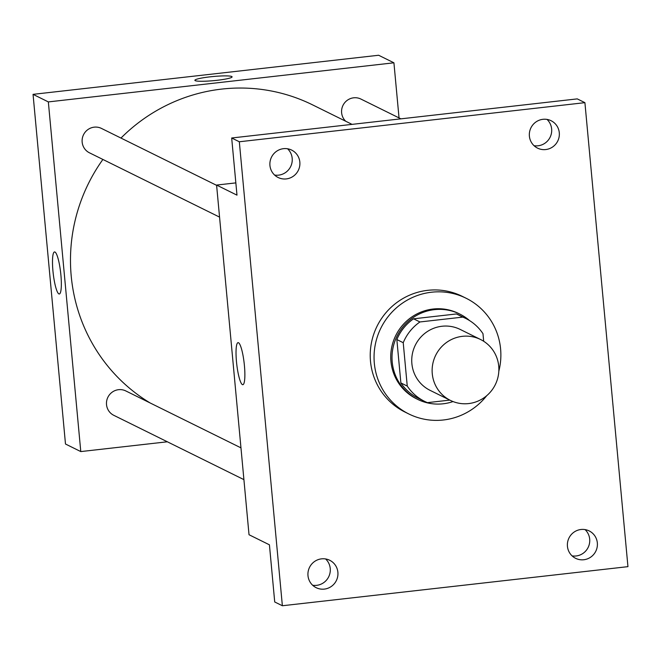 <?xml version="1.0" encoding="UTF-8"?>
<svg xmlns="http://www.w3.org/2000/svg" width="661" height="661" viewBox="0 0 661 661"><rect width="100%" height="100%" fill="white"/><g stroke="black" fill="none" stroke-linecap="round" stroke-linejoin="round"><path stroke-width="0.99" d="M462.386 336.333A33.975 33.224 -63.7 0 1 480.555 339.498A33.975 33.224 -63.7 0 1 495.287 384.677A33.975 33.224 -63.7 0 1 450.447 400.417A33.975 33.224 -63.7 0 1 432.707 364.252A33.975 33.224 -63.7 0 1 462.386 336.333M450.447 400.417L430.055 390.337A33.975 33.224 -63.7 0 1 412.315 354.172A33.975 33.224 -63.7 0 1 441.994 326.253A33.975 33.224 -63.7 0 1 460.163 329.418L480.555 339.498M424.602 401.376L418.223 398.228A46.295 45.27 -63.7 0 1 400.872 382.926L396.848 339.547L403.227 342.704L407.25 386.082A46.295 45.27 -63.7 0 0 424.602 401.376A46.295 45.27 -63.7 0 0 427.419 402.648L449.835 400.112M483.678 341.258L482.976 333.681A46.295 45.27 -63.7 0 0 465.625 318.379A46.295 45.27 -63.7 0 0 462.799 317.106L419.933 321.957A46.295 45.27 -63.7 0 0 403.227 342.704M462.799 317.106L456.429 313.958L413.555 318.809L419.933 321.957M456.429 313.958A46.295 45.27 -63.7 0 1 459.246 315.231L465.625 318.379M396.848 339.547A46.295 45.27 -63.7 0 1 413.555 318.809M469.566 320.585A47.567 46.518 116.3 0 0 459.816 314.082A47.567 46.518 116.3 0 0 397.038 336.119A47.567 46.518 116.3 0 0 417.661 399.376A47.567 46.518 116.3 0 0 453.033 401.558M417.661 399.376L416.389 398.74A47.567 46.518 -63.7 0 1 391.552 348.116A47.567 46.518 -63.7 0 1 433.095 309.026A47.567 46.518 -63.7 0 1 458.536 313.454L459.816 314.082M400.872 382.926L407.25 386.082M486.719 395.691A64.555 63.126 -63.7 0 1 408.853 413.976A64.555 63.126 -63.7 0 1 375.159 345.257A64.555 63.126 -63.7 0 1 431.534 292.22A64.555 63.126 -63.7 0 1 466.071 298.227A64.555 63.126 -63.7 0 1 498.832 371.185M408.853 413.976L405.036 412.084A64.555 63.126 -63.7 0 1 371.333 343.373A64.555 63.126 -63.7 0 1 427.708 290.328A64.555 63.126 -63.7 0 1 462.246 296.335L466.071 298.227M307.985 575.673A15.294 14.955 -63.7 0 1 329.715 560.272A15.294 14.955 -63.7 0 1 336.342 580.606A15.294 14.955 -63.7 0 1 307.985 575.673M269.936 165.481A15.294 14.955 -63.7 0 1 291.658 150.088A15.294 14.955 -63.7 0 1 298.293 170.414A15.294 14.955 -63.7 0 1 269.936 165.481M529.387 136.125A15.294 14.955 -63.7 0 1 551.117 120.732A15.294 14.955 -63.7 0 1 557.744 141.057A15.294 14.955 -63.7 0 1 529.387 136.125M567.435 546.317A15.294 14.955 -63.7 0 1 589.166 530.915A15.294 14.955 -63.7 0 1 595.792 551.249A15.294 14.955 -63.7 0 1 567.435 546.317M627.95 566.651L584.911 102.662L239.323 141.768L282.371 605.749L627.95 566.651M235.845 182.89L216.585 185.063L236.985 195.144L231.68 137.992L577.26 98.886L584.911 102.662M534.022 145.684A15.294 14.955 116.3 0 0 547.011 119.41M274.571 175.041A15.294 14.955 116.3 0 0 287.56 148.766M231.68 137.992L239.323 141.768M216.585 185.063L249.023 534.732L269.424 544.813L274.72 601.973L282.371 605.749M238.514 342.745A21.16 3.743 83.5 0 1 244.306 364.451A21.16 3.743 83.5 0 1 242.835 384.702A21.16 3.743 83.5 0 1 236.729 364.104A21.16 3.743 83.5 0 1 238.076 342.654A21.16 3.743 83.5 0 1 238.514 342.745M312.62 585.233A15.294 14.955 116.3 0 0 325.609 558.958M572.071 555.868A15.294 14.955 116.3 0 0 585.059 529.593M120.98 138.066A169.894 166.126 -63.7 0 1 221.757 89.086A169.894 166.126 -63.7 0 1 312.628 104.892L352.04 124.367M150.196 402.995A169.894 166.126 -63.7 0 1 102.893 159.45M216.61 185.336L101.472 128.424A13.592 13.294 116.3 0 0 83.534 134.72A13.592 13.294 116.3 0 0 89.433 152.798L219.559 217.114M345.736 121.252A13.592 13.294 -63.7 0 1 360.923 99.067L400.921 118.84M243.917 479.638L113.783 415.315A13.592 13.294 -63.7 0 1 118.559 389.684A13.592 13.294 -63.7 0 1 125.83 390.948L240.968 447.861M399.037 117.906L393.923 62.803L48.344 101.91L80.782 451.579L167.332 441.788M80.782 451.579L65.489 444.018L33.05 94.349L378.629 55.251L393.923 62.803M33.05 94.349L48.344 101.91M54.97 252.031A21.16 3.743 83.5 0 1 60.771 273.737A21.16 3.743 83.5 0 1 59.292 293.988A21.16 3.743 83.5 0 1 53.194 273.39A21.16 3.743 83.5 0 1 54.541 251.94A21.16 3.743 83.5 0 1 54.97 252.031M194.879 80.312A18.69 2.082 174.7 0 1 209.983 76.85A18.69 2.082 174.7 0 1 232.094 76.85A18.69 2.082 174.7 0 1 213.677 80.65A18.69 2.082 174.7 0 1 194.879 80.303A18.69 2.082 174.7 0 1 209.983 76.85A18.69 2.082 174.7 0 1 232.094 76.858"/></g></svg>

